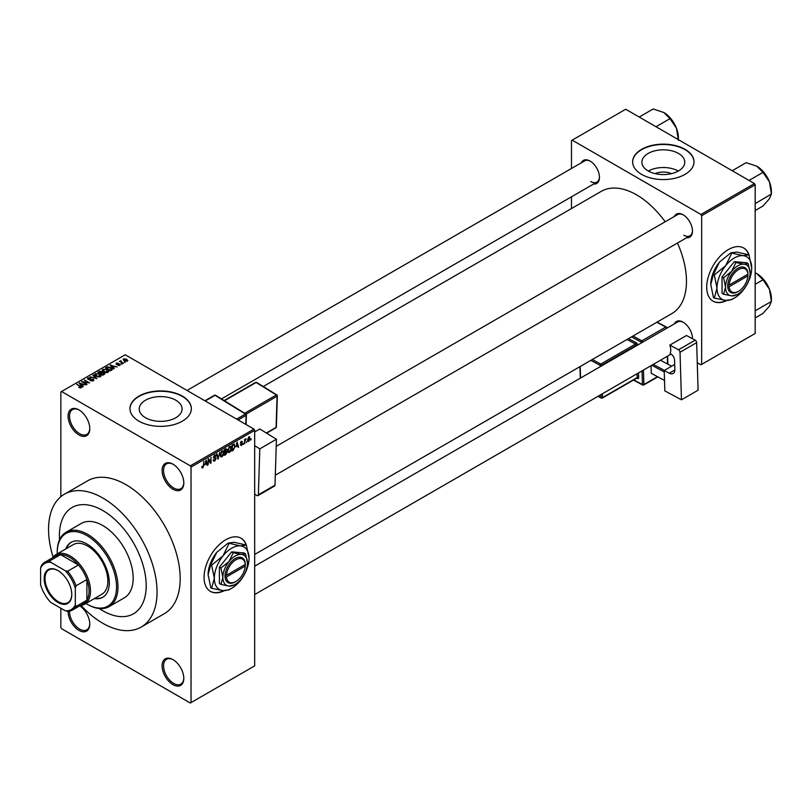 <?xml version="1.0" encoding="UTF-8"?>
<svg xmlns="http://www.w3.org/2000/svg" width="812" height="812" viewBox="0 0 812 812"><rect width="100%" height="100%" fill="white"/><g stroke="black" fill="none" stroke-linecap="round" stroke-linejoin="round"><path stroke-width="1.22" d="M172.956 489.23A15.347 8.861 60 0 1 162.106 470.442A15.347 8.861 60 0 1 172.956 464.18L172.956 464.18A15.347 8.861 60 0 1 183.806 482.967A15.347 8.861 60 0 1 172.956 489.23M173.321 464.393A14.322 8.272 -120 0 0 166.521 463.885A14.322 8.272 -120 0 0 164.328 475.365A14.322 8.272 -120 0 0 173.677 487.982A14.322 8.272 -120 0 0 180.843 488.692A14.322 8.272 -120 0 0 183.796 482.541M172.956 684.658A15.347 8.861 60 0 1 162.106 665.87A15.347 8.861 60 0 1 172.956 659.608L172.956 659.608A15.347 8.861 60 0 1 183.806 678.396A15.347 8.861 60 0 1 172.956 684.658M173.321 659.821A14.322 8.272 -120 0 0 166.521 659.314A14.322 8.272 -120 0 0 164.328 670.783A14.322 8.272 -120 0 0 173.677 683.41A14.322 8.272 -120 0 0 180.843 684.11A14.322 8.272 -120 0 0 183.796 677.969M79.759 605.833A15.347 8.861 60 0 1 89.777 624.113A15.347 8.861 60 0 1 78.937 630.376A15.347 8.861 60 0 1 68.086 611.304M69.538 611.121A14.322 8.272 -120 0 0 79.657 629.117A14.322 8.272 -120 0 0 86.813 629.828A14.322 8.272 -120 0 0 89.777 623.677M78.937 434.948A15.347 8.861 60 0 1 68.086 416.16A15.347 8.861 60 0 1 78.937 409.898L78.937 409.898A15.347 8.861 60 0 1 89.777 428.685A15.347 8.861 60 0 1 78.937 434.948M79.302 410.111A14.322 8.272 -120 0 0 72.491 409.603A14.322 8.272 -120 0 0 70.299 421.073A14.322 8.272 -120 0 0 79.657 433.699A14.322 8.272 -120 0 0 86.813 434.41A14.322 8.272 -120 0 0 89.777 428.259M246.543 545.623A30.683 17.712 120 0 0 241.093 538.244A30.683 17.712 120 0 0 225.756 539.757A30.683 17.712 120 0 0 205.71 566.796A30.683 17.712 120 0 0 210.409 591.39A30.683 17.712 120 0 0 224.234 590.689M246.087 544.933A30.683 17.712 120 0 0 240.951 538.153M655.152 173.636A13.581 7.846 180 0 1 671.504 173.636M678.487 153.438A21.437 12.373 0 0 0 655.122 150.758A21.437 12.373 0 0 0 641.886 162.197A21.437 12.373 0 0 0 648.169 170.946A21.437 12.373 0 0 0 671.534 173.626A21.437 12.373 0 0 0 684.77 162.197A21.437 12.373 0 0 0 678.487 153.438M678.314 171.048A21.437 12.373 0 0 0 648.341 171.048M685.023 149.327A30.683 17.712 0 0 0 651.579 145.49A30.683 17.712 0 0 0 632.639 161.862A30.683 17.712 0 0 0 641.632 174.387A30.683 17.712 0 0 0 675.066 178.224A30.683 17.712 0 0 0 694.006 161.862A30.683 17.712 0 0 0 685.023 149.327M694.006 162.024A30.683 17.712 0 0 0 685.023 149.662A30.683 17.712 0 0 0 651.721 145.795A30.683 17.712 0 0 0 632.639 162.024M145.5 417.723A21.437 12.373 180 0 1 139.217 408.974A21.437 12.373 180 0 1 152.453 397.535A21.437 12.373 180 0 1 175.818 400.225A21.437 12.373 180 0 1 182.101 408.974A21.437 12.373 180 0 1 168.866 420.413A21.437 12.373 180 0 1 145.5 417.723M182.355 396.114A30.683 17.712 0 0 0 148.921 392.277A30.683 17.712 0 0 0 129.971 408.639A30.683 17.712 0 0 0 138.964 421.164A30.683 17.712 0 0 0 172.408 425.011A30.683 17.712 0 0 0 191.348 408.639A30.683 17.712 0 0 0 182.355 396.114M191.348 408.812A30.683 17.712 0 0 0 182.355 396.449A30.683 17.712 0 0 0 149.053 392.572A30.683 17.712 0 0 0 129.981 408.812M674.376 216.469A13.296 7.673 60 0 1 683.075 214.764L683.075 214.764A13.296 7.673 60 0 1 692.474 231.055A13.296 7.673 60 0 1 686.647 237.723M683.44 214.987A12.271 7.085 -120 0 0 677.655 214.571L276.212 446.346M581.362 162.765A13.296 7.673 60 0 1 590.06 161.06L590.06 161.06A13.296 7.673 60 0 1 599.459 177.351A13.296 7.673 60 0 1 593.643 184.03M590.425 161.284A12.271 7.085 -120 0 0 584.65 160.877L187.014 390.45M674.376 323.866A13.296 7.673 60 0 1 683.075 322.161L683.075 322.161A13.296 7.673 60 0 1 692.474 338.452A13.296 7.673 60 0 1 692.474 338.716M683.44 322.384A12.271 7.085 -120 0 0 677.655 321.978L254.684 566.177M81.038 605.447A76.714 44.295 -120 0 0 102.799 623.271A76.714 44.295 -120 0 0 141.156 627.077A76.714 44.295 -120 0 0 152.92 565.599A76.714 44.295 -120 0 0 102.799 498A76.714 44.295 -120 0 0 64.442 494.203A76.714 44.295 -120 0 0 53.115 557.083M141.156 627.077L164.298 613.71A76.714 44.295 -120 0 0 176.062 552.241A76.714 44.295 -120 0 0 125.941 484.642A76.714 44.295 -120 0 0 87.584 480.836L64.442 494.203M254.684 554.444L671.849 313.594A70.573 40.752 -120 0 0 677.452 243.042M665.18 221.777A70.573 40.752 -120 0 0 636.567 194.85A70.573 40.752 -120 0 0 601.276 191.348L263.24 386.512M749.202 255.415A30.683 17.712 120 0 0 743.762 248.025A30.683 17.712 120 0 0 728.415 249.548A30.683 17.712 120 0 0 708.368 276.587A30.683 17.712 120 0 0 713.078 301.181A30.683 17.712 120 0 0 726.902 300.47M748.745 254.724A30.683 17.712 120 0 0 743.619 247.944M102.799 510.525A61.367 35.434 -120 0 0 72.116 507.49A61.367 35.434 -120 0 0 59.55 539.777A61.367 35.434 -120 0 1 72.116 507.49A61.367 35.434 -120 0 1 102.799 510.525A61.367 35.434 -120 0 1 142.892 564.614A61.367 35.434 -120 0 1 133.483 613.791A61.367 35.434 -120 0 0 142.892 564.614A61.367 35.434 -120 0 0 102.799 510.525M99.247 608.523A61.367 35.434 -120 0 0 102.799 610.746A61.367 35.434 -120 0 0 133.483 613.791L133.483 613.791A61.367 35.434 -120 0 1 102.799 610.746A61.367 35.434 -120 0 1 99.247 608.523M246.929 441.515L246.462 442.621L246.929 441.515M245.082 441.21L244.625 443.677L244.625 439.424L245.082 439.84L246.066 438.744L245.082 441.21L244.625 440.946M243.773 443.342L243.306 444.438L243.773 443.342M241.397 442.875L242.585 443.555L241.479 445.575L240.352 444.854L241.509 444.946L242.128 443.931L240.413 442.997L241.458 441.18L242.524 441.779L240.88 442.642L242.585 443.555L241.55 442.844M240.362 444.935L241.479 445.575L240.352 444.854M240.809 444.509L241.509 444.946M241.56 443.636L240.413 442.997L241.56 443.636M241.458 441.18L242.524 441.779L241.468 441.17M242.057 442.124L241.022 441.515M240.494 442.418L241.022 442.905M236.17 446.813L237.175 442.134L238.637 447.138L238.16 447.412L237.764 445.9L235.805 446.61M229.502 452.487L228.182 452.335L227.725 450.589L229.502 446.488L230.557 446.397L231.278 448.468L230.821 450.833L229.502 452.487L227.817 451.513M221.94 456.851L220.62 456.699L220.164 454.953L221.94 450.853L222.995 450.761L223.716 452.832L223.259 455.197L221.94 456.851L220.255 455.877M201.812 467.387L202.746 467.935L202.026 467.935L201.752 466.687L202.218 466.342L202.777 467.235L203.264 466.504L203.792 461.409L203.792 465.377L202.746 467.935L202.026 467.935M202.218 466.342L202.777 467.235M190.312 465.844L253.963 429.101L254.684 430.35L254.684 665.87L191.033 702.613L191.033 467.103L190.312 465.844L61.57 391.516L60.849 391.942L60.849 496.711M254.684 430.35L191.033 467.103M205.131 464.728L206.136 460.049L207.608 465.053L207.121 465.327L206.725 463.814L204.776 464.525M208.593 459.805L208.136 464.748L208.136 458.902L208.623 458.618L210.562 462.18L211.029 457.227L211.029 463.073L210.531 463.358L208.136 459.541M214.642 455.075L216.022 456.019L214.652 455.745L213.932 457.694L215.454 457.511L216.154 458.496L214.723 461.023L213.678 461.155L213.201 459.927L214.764 460.313L215.698 458.77L213.323 457.43L214.642 455.075L215.596 454.943M213.657 459.582L214.764 460.313M215.698 458.77L213.323 457.43M215.566 456.354L214.145 455.451M213.962 457.714L216.154 458.496L215.454 457.511M219.859 452.132L217.961 459.074L216.601 454.009L217.078 453.735L218.164 458.272L219.859 452.132M226.264 450.772L227.198 452.02L225.797 454.547L224.376 455.37L224.376 449.523L225.807 448.701L227.066 449.442L226.832 451.005M225.807 448.701L227.066 449.442L225.797 448.701M233.957 444.103L235.023 446.265L233.288 450.224L231.938 451.005L231.938 445.159L234.374 444.174M247.64 440.601L248.868 441.302L247.579 439.84L248.868 436.907L250.147 438.318L248.868 441.302L248.086 441.383M248.868 436.907L249.649 436.836M251.263 439.008L250.806 440.114L251.263 439.008M60.849 608.239L60.849 627.453L61.57 628.701L190.312 703.03L191.033 702.613M125.424 362.172L124.236 362.02L125.424 362.172M122.267 363.999L121.079 363.847L122.267 363.999M114.259 368.618L113.781 368.892L110.117 365.167L117.131 366.963L114.746 366.598L113.152 367.511L114.259 368.618M108.605 371.734L108.605 371.064L108.057 372.272L105.946 372.576L103.753 371.835L102.251 370.14L102.87 369.277L107.245 369.754L108.676 371.419M101.043 376.098L101.043 375.428L100.495 376.636L98.384 376.941L96.192 376.2L94.689 374.505L95.308 373.642L99.683 374.119L101.114 375.783M93.278 380.808L90.041 380.706L92.73 380.442L92.791 379.407L88.082 379.417L88 377.854L90.903 377.935L88.609 378.189L89.218 379.377L93.248 379.133L93.918 380.006L93.278 380.808M92.73 381.051L92.791 379.407M87.432 378.595L88 377.854L88 379.366M88.609 378.189L88.559 379.63M83.23 386.532L82.743 386.816L79.089 383.081L86.102 384.878L83.707 384.512L82.114 385.436L83.23 386.532M253.963 429.101L125.221 354.773L61.57 391.516M80.226 387.933L78.734 387.385L80.855 386.857L76.764 384.421L80.662 386.136L81.312 387.72L80.226 387.933M80.743 387.923L80.855 386.857M81.718 387.192L81.312 387.72M87.087 384.309L81.565 381.65L88.051 382.594L84.458 379.986L89.523 382.899L83.037 381.965L87.087 384.309M96.902 378.636L90.03 376.768L96.06 378.443L92.801 375.164L93.289 374.88L96.902 378.636M104.291 374.373L102.87 375.195L97.805 372.272L99.237 371.449L101.774 371.449L102.332 372.353L104.21 372.708L104.291 374.373L104.961 373.621M101.764 372.19L101.764 373.104L101.774 371.449L102.332 372.82M111.772 370.049L110.432 370.83L105.367 367.907L107.478 366.801L110.96 367.572L112.482 369.216L111.772 370.049L111.731 369.074M120.034 365.359L117.73 365.329L119.537 365.045L119.587 364.355L116.207 364.375L116.197 363.177L118.319 363.167L116.593 364.07L119.953 364.03L119.953 365.41M119.537 365.562L119.587 364.355M116.207 364.375L116.197 363.177L116.197 364.375M116.745 363.461L116.593 364.547M123.576 363.238L119.435 361.381L120.48 361.452L121.008 360.619L120.998 361.655L123.576 363.238M120.48 361.99L120.379 361.31M121.008 360.619L120.998 362.284M127.423 361.096L124.236 360.731L123.607 358.894L126.763 359.229L127.423 361.096L127.88 360.457M123.15 359.533L123.607 358.894L123.607 360.305M754.46 183.573L755.18 184.821L701.659 215.728L700.939 214.469L754.46 183.573L625.717 109.244L571.475 140.557L571.475 168.48M571.475 196.829L571.475 208.562M701.659 215.728L701.659 364.385L700.939 364.801L697.264 362.68M701.659 364.385L755.18 333.478L755.18 184.821M700.939 214.469L572.196 140.141M712.936 301.09A30.683 17.712 120 0 0 726.324 300.45M683.795 235.226A12.271 7.085 -120 0 0 689.936 235.835A12.271 7.085 -120 0 0 692.463 230.618M590.781 181.523A12.271 7.085 -120 0 0 596.921 182.132A12.271 7.085 -120 0 0 599.459 176.925M692.423 338.695A12.271 7.085 -120 0 0 692.463 338.015M210.267 591.298A30.683 17.712 120 0 0 223.655 590.659M79.129 387.588L79.129 387.08M77.221 384.685L77.221 384.157M79.566 383.579L79.566 382.807M82.114 386.167L82.114 385.436M80.632 383.903L81.677 385L82.956 384.259L79.891 383.223L80.632 384.665M81.677 385.72L81.677 385M79.891 383.903L79.891 383.223M82.956 384.949L82.956 384.259M82.053 381.934L82.053 381.366M84.458 380.513L84.458 379.986M83.037 382.503L83.037 381.965M93.248 380.828L93.248 379.133M93.289 375.651L93.289 374.88M95.308 375.591L95.308 373.642M99.683 374.687L99.683 374.119M99.906 376.88L99.206 374.373L97.866 373.825L95.907 373.977L95.44 375.692M95.907 373.977L96.658 375.946L99.906 376.301L100.353 375.651L100.353 376.717M99.237 372.129L99.237 371.449M104.2 373.5L104.21 372.708M98.851 372.353L100.363 373.226L101.662 372.414L101.398 371.764L99.653 371.886L98.851 372.881M100.363 373.753L100.363 373.226M101.662 373.155L101.398 371.764M100.962 373.561L102.738 374.586L104.119 373.713L103.753 372.972L101.865 373.043L100.962 374.099M102.738 375.124L102.738 374.586M104.119 374.474L103.753 372.972M103.713 374.708L103.713 374.027M102.87 371.226L102.87 369.277M107.245 370.313L107.245 369.754M107.468 372.515L106.768 370.008L105.428 369.46L103.459 369.612L103.002 371.328M103.459 369.612L104.22 371.581L107.468 371.937L107.915 371.287L107.915 372.353M107.478 367.379L107.478 366.801M110.96 368.13L110.96 367.572M106.413 367.988L110.3 370.221L111.548 368.648L107.986 367.197L106.413 368.516M110.3 370.759L110.3 370.221M111.122 370.434L111.548 368.648M110.605 365.654L110.605 364.882M113.152 368.252L113.152 367.511M111.67 365.989L112.716 367.085L113.995 366.344L110.919 365.309L111.67 366.74M112.716 367.806L112.716 367.085M110.919 365.979L110.919 365.309M113.995 367.024L113.995 366.344M121.536 364.111L121.536 363.583M119.892 361.644L119.892 361.117M121.668 362.67L121.668 362.142M124.693 362.294L124.693 361.756M126.763 359.797L126.763 359.229M126.905 361.289L126.337 359.523L124.124 359.208L123.871 360.508M124.124 359.208L124.693 360.467L127.159 360.406L127.159 361.218M124.693 360.975L124.693 360.467M206.948 464.677L207.608 465.053M206.136 463.469L206.725 463.814M205.72 462.008L205.294 463.957L206.573 463.216L205.933 460.78L205.345 461.795M209.577 461.612L210.562 462.18M210.075 462.525L211.029 463.073M213.211 460.15L214.723 461.023M214.52 455.146L216.022 456.019M217.799 458.455L218.418 458.81M223.056 451.868L221.95 451.533L220.631 454.7L221.94 456.171L223.259 453.086L223.056 451.868L221.443 451.239M220.225 455.694L221.94 456.171M225.726 451.167L227.198 452.02M224.833 449.939L224.833 451.685L226.609 449.797L224.376 449.675M226.609 449.797L225.046 449.137M224.833 452.375L224.833 454.426L226.741 452.294L224.376 452.101M225.147 451.502L226.741 452.294M230.618 447.503L229.512 447.168L228.182 450.335L229.502 451.807L230.821 448.711L230.618 447.503L229.004 446.874M227.776 451.33L229.502 451.807M232.689 449.889L233.288 450.224M232.394 445.575L232.394 450.061L234.384 448.062L234.566 446.519L233.866 444.844L231.938 445.311M232.618 444.763L233.206 445.108M233.176 444.448L234.089 444.905L233.237 444.408M237.987 446.752L238.637 447.138M237.165 445.555L237.764 445.9M236.749 444.093L236.322 446.042L237.601 445.301L236.962 442.865L236.383 443.88M240.433 442.702L242.006 443.616M245.356 439.089L245.945 439.424M244.625 439.972L245.173 440.287M249.639 438.023L250.147 438.318M248.624 437.069L249.345 437.475L248.046 439.576L248.878 440.693L249.69 438.632L248.421 437.262M247.599 440.277L248.878 440.693M94.405 598.556A31.709 18.311 -120 0 0 102.738 597.287A31.709 18.311 -120 0 0 107.6 571.881A31.709 18.311 -120 0 0 86.884 543.938A31.709 18.311 -120 0 0 71.03 542.365A31.709 18.311 -120 0 0 65.762 548.953M95.126 598.139A31.709 18.311 -120 0 0 103.104 597.074M85.889 603.468A41.94 24.208 -120 0 0 86.884 604.067A41.94 24.208 -120 0 0 116.542 586.944A41.94 24.208 -120 0 0 86.884 535.585A41.94 24.208 -120 0 0 57.236 552.708A41.94 24.208 -120 0 0 57.256 553.865M87.615 604.483L86.884 604.067L87.615 604.483A42.955 24.807 60 0 0 109.092 606.615L124.277 597.845A42.955 24.807 -120 0 0 130.864 563.416A42.955 24.807 -120 0 0 102.799 525.557A42.955 24.807 -120 0 0 81.322 523.436L66.127 532.205A42.955 24.807 60 0 1 87.615 534.326A42.955 24.807 60 0 1 115.68 572.186A42.955 24.807 60 0 1 109.092 606.615M57.236 552.708L57.236 551.866A42.955 24.807 60 0 1 66.127 532.205M52.648 557.702A28.643 16.534 60 0 1 55.937 554.626L73.293 544.608A28.643 16.534 60 0 1 87.615 546.019A28.643 16.534 60 0 1 106.321 571.262A28.643 16.534 60 0 1 101.936 594.211L84.57 604.229A28.643 16.534 60 0 1 80.266 605.539M71.405 542.162A31.709 18.311 -120 0 0 66.493 548.536M749.029 180.437L762.996 172.377L769.451 181.898A20.584 11.886 -120 0 1 771.4 191.429L771.4 194.038L769.451 198.707L762.996 205.994L755.18 210.501M755.18 203.599L771.4 194.038L769.451 181.898A20.584 11.886 -120 0 0 756.845 166.216L762.996 172.377M732.221 170.733L746.187 162.664L756.845 166.216M44.142 578.55A19.539 11.277 60 0 1 57.956 570.572A19.539 11.277 60 0 1 71.771 594.506A19.539 11.277 60 0 1 57.956 602.484A19.539 11.277 60 0 1 44.142 578.55M58.18 570.704A18.92 10.921 -120 0 0 48.933 569.892A18.92 10.921 -120 0 0 45.015 578.55A18.92 10.921 -120 0 0 53.267 597.591A18.92 10.921 -120 0 0 67.853 602.666A18.92 10.921 -120 0 0 71.771 594.252M55.937 554.626A28.643 16.534 60 0 1 78.003 562.3A28.643 16.534 60 0 1 90.508 591.116A28.643 16.534 60 0 1 84.57 604.229M75.313 604.899L76.044 606.462A27.618 15.946 60 0 1 72.491 610.025L83.342 603.763A27.618 15.946 -120 0 0 86.884 600.2A27.618 15.946 -120 0 0 89.056 591.116A27.618 15.946 -120 0 0 86.884 579.535A27.618 15.946 -120 0 0 78.48 564.969L60.585 554.637A27.618 15.946 -120 0 0 55.723 555.926L44.873 562.188A27.618 15.946 60 0 1 49.735 560.899L50.73 562.31A26.593 15.357 -120 0 0 40.6 568.156L40.6 584.853A26.593 15.357 -120 0 0 50.73 602.392L65.193 610.746A26.593 15.357 -120 0 0 75.313 604.899L75.313 588.203A26.593 15.357 -120 0 0 65.193 570.663L50.73 562.31M65.193 570.663L67.629 571.232L78.48 564.969A27.618 15.946 -120 0 0 60.585 554.637L49.735 560.899M76.044 606.462L86.884 600.2L86.884 579.535L76.044 585.797L75.313 588.203M40.6 568.156L41.321 565.761A27.618 15.946 60 0 1 44.873 562.188M72.491 610.025A27.618 15.946 60 0 1 67.629 611.314L65.193 610.746M67.629 571.232A27.618 15.946 60 0 1 76.044 585.797M755.18 310.996L755.18 310.042M755.18 317.898L762.996 313.391L769.451 306.114L771.4 301.435L755.657 310.529M769.451 289.305L771.4 301.435L771.4 298.836A20.584 11.886 -120 0 0 769.451 289.305A20.584 11.886 -120 0 0 756.845 273.624L762.996 279.775L769.451 289.305M755.18 284.281L762.996 279.775M755.18 272.761L756.845 273.624M656.015 126.733L669.981 118.674L676.437 128.205A20.584 11.886 -120 0 1 678.385 137.735L678.385 139.654M639.206 117.029L653.173 108.97L663.83 112.523A20.584 11.886 -120 0 1 676.437 128.205L678.385 140.334M663.83 112.523L669.981 118.674M674.701 364.446L664.216 370.505L664.835 390.887L681.451 399.808L698.087 390.207L696.655 342.634L680.02 352.246L681.451 399.808M664.216 370.505L669.281 373.215L674.853 369.998M680.02 352.246A2.05 1.177 -120 0 0 678.527 349.769L669.849 345.11A12.271 7.085 60 0 1 670.113 353.606L670.834 353.991A5.116 2.954 60 0 1 674.569 360.183L674.853 369.521A8.181 4.72 60 0 1 673.168 373.51A8.181 4.72 60 0 1 669.281 373.215M678.527 349.769L695.163 340.167L686.485 335.508L669.849 345.11M695.163 340.167A2.05 1.177 60 0 1 696.655 342.634M664.52 380.473L651.285 373.337L651.051 365.684M651.285 373.337L664.52 380.442M664.257 371.947L651.792 365.258M671.646 366.212L660.491 360.223M653.264 364.405L664.419 370.384M254.684 431.923L259.81 428.969L276.425 439.241L259.799 448.853L254.684 445.686M254.684 494.163L256.866 495.513A2.05 1.177 -120 0 0 257.942 495.645A2.05 1.177 -120 0 0 258.368 494.762L274.994 485.16L276.425 439.241M274.994 485.16A2.05 1.177 60 0 1 274.578 486.033L257.942 495.645M258.368 494.762L259.799 448.853M245.254 564.411L226.507 575.241L225.036 575.251L225.056 576.906A14.322 8.272 120 0 0 235.155 581.93L235.876 581.514A13.296 7.673 120 0 0 245.254 566.086L245.254 564.411A13.296 7.673 120 0 0 235.876 559.803A13.296 7.673 120 0 0 226.507 575.241M245.285 563.558L245.254 563.579A14.322 8.272 120 0 0 235.155 558.554A14.322 8.272 120 0 0 225.056 575.241L225.036 575.251M247.457 563.142A17.387 10.038 120 0 0 241.306 554.393A17.387 10.038 120 0 0 229.004 561.498A17.387 10.038 120 0 0 222.864 577.342A17.387 10.038 120 0 0 229.004 586.091A17.387 10.038 120 0 0 241.306 578.986A17.387 10.038 120 0 0 247.457 563.142L245.549 553.845L241.306 554.393L233.257 552.749L229.004 561.498L220.955 568.045L222.864 577.342L220.955 584.437L229.004 586.091L234.435 584.833M220.955 584.437L219.392 583.534L219.392 567.141L231.684 551.845L243.976 552.942L245.549 553.845M233.257 552.749L231.684 551.845M220.955 568.045L219.392 567.141M229.004 543.543L223.006 555.895A24.553 14.169 120 0 0 214.327 578.256A24.553 14.169 120 0 0 223.006 590.608A24.553 14.169 120 0 0 240.362 580.59A24.553 14.169 120 0 0 249.04 558.22A24.553 14.169 120 0 0 240.362 545.867A24.553 14.169 120 0 0 223.006 555.895L211.638 565.142L210.795 564.644L216.784 552.302L228.152 543.055L234.14 542.274L246.361 545.096L240.362 545.867L228.152 543.055M211.638 565.142L214.327 578.256L211.638 588.284L223.006 590.608L229.004 589.837L230.669 588.832M211.638 588.284L210.795 587.786L208.105 574.673L210.795 564.644M249.04 558.22L246.361 545.096M216.784 552.302A24.553 14.169 120 0 0 208.105 574.673M245.254 565.243L244.554 564.817M225.056 576.906L226.507 576.906L245.254 566.086M226.507 576.906A13.296 7.673 120 0 0 235.876 581.514M747.923 274.202L729.166 285.022L727.725 285.022L727.725 286.697A14.322 8.272 120 0 0 737.824 291.721L738.544 291.305A13.296 7.673 120 0 0 747.923 275.867L747.923 274.202A13.296 7.673 120 0 0 738.544 269.594A13.296 7.673 120 0 0 729.166 285.022M747.923 273.37A14.322 8.272 120 0 0 737.824 268.336A14.322 8.272 120 0 0 727.725 285.022L727.694 285.042M750.115 272.933A17.387 10.038 120 0 0 743.965 264.184A17.387 10.038 120 0 0 731.673 271.289A17.387 10.038 120 0 0 725.522 287.133A17.387 10.038 120 0 0 731.673 295.872A17.387 10.038 120 0 0 743.965 288.778A17.387 10.038 120 0 0 750.115 272.933L748.217 263.636L743.965 264.184L735.916 262.54L731.673 271.289L723.624 277.836L725.522 287.133L723.624 294.228L731.673 295.872L737.103 294.624M723.624 294.228L722.051 293.325L722.051 276.933L734.352 261.637L746.644 262.733L748.217 263.636M735.916 262.54L734.352 261.637M723.624 277.836L722.051 276.933M731.663 253.334L725.674 265.676A24.553 14.169 120 0 0 716.996 288.047A24.553 14.169 120 0 0 725.674 300.399A24.553 14.169 120 0 0 743.031 290.371A24.553 14.169 120 0 0 751.709 268.001A24.553 14.169 120 0 0 743.031 255.658A24.553 14.169 120 0 0 725.674 265.676L714.306 274.923L713.454 274.436L719.452 262.093L730.82 252.847L736.809 252.065L749.019 254.887L743.031 255.658L730.82 252.847M714.306 274.923L716.996 288.047L714.306 298.075L725.674 300.399L731.663 299.618L733.337 298.623M714.306 298.075L713.454 297.578L710.774 284.454L713.454 274.436M751.709 268.001L749.019 254.887M719.452 262.093A24.553 14.169 120 0 0 710.774 284.454M727.725 286.697L729.166 286.697L747.923 275.867M729.166 286.697A13.296 7.673 120 0 0 738.544 291.305M747.223 274.598L747.943 275.024M80.662 386.695L80.662 386.136M101.236 373.408L101.236 372.728M106.656 367.846L106.656 367.166M117.781 364.558L117.781 363.979M213.333 457.633L214.551 458.333M217.443 457.146L217.981 457.46M225.208 454.202L225.797 454.547M641.196 343.029L641.165 342.075L631.503 336.889M633.796 379.904L642.444 384.553L642.038 370.891M637.694 345.049A2.05 1.177 -120 0 0 636.212 342.765A1.025 0.609 -61.8 0 1 635.512 344.034L627.026 339.477M638.536 372.901L638.679 377.509A1.025 0.568 -1.7 0 0 637.237 377.539L637.115 373.723M636.791 378.169L637.288 378.433A2.05 1.177 -120 0 0 638.679 377.509M628.498 338.624L636.212 342.765M632.974 336.036L641.866 340.817L665.738 327.033L656.837 322.262M643.459 370.069L643.896 384.523L657.466 376.687M667.555 364.02L667.322 356.285M666.49 328.424L642.617 342.207M602.402 393.769L602.514 397.586L637.237 377.539A1.025 0.589 60 0 1 637.024 378.037L602.301 398.083A1.025 0.589 60 0 1 601.824 398.053A1.025 0.609 118.2 0 1 601.306 398.103L597.987 396.317M636.283 345.861L636.263 345.262L601.55 365.309L601.56 365.907M592.303 359.513L600.799 364.07L635.512 344.034A1.025 0.589 60 0 1 636.263 345.262A1.025 0.568 -1.7 0 1 637.511 345.151M600.139 366.73L600.098 365.339L590.832 360.366M580.225 366.496L580.57 378.027M598.302 396.134L601.073 397.616L600.981 394.591M600.799 364.07A1.025 0.609 118.2 0 0 600.098 365.339A1.025 0.568 178.3 0 0 601.55 365.309A1.025 0.589 60 0 0 600.799 364.07M601.073 397.616A1.025 0.609 118.2 0 0 601.306 398.103A1.025 1.025 0 0 0 602.301 398.083A1.025 0.589 60 0 0 602.514 397.586A1.025 0.568 178.3 0 1 601.073 397.616M641.866 340.817A1.025 0.609 118.2 0 0 641.165 342.075A1.025 0.568 -1.7 0 0 642.617 342.045A1.025 0.589 60 0 0 641.866 340.817M633.472 380.087L642.688 385.03A1.025 1.025 0 0 0 643.683 385.02A1.025 0.589 60 0 0 643.896 384.523A1.025 0.568 178.3 0 1 642.444 384.553A1.025 0.609 118.2 0 0 643.195 384.979A1.025 0.589 60 0 0 643.683 385.02L657.801 376.869M665.738 327.033A1.025 0.589 60 0 1 666.479 328.271A1.025 0.568 178.3 0 0 666.784 327.855A1.025 1.025 0 0 0 666.246 326.982A1.025 0.609 118.2 0 0 665.738 327.033M666.794 328.251L666.784 327.855A1.025 0.568 178.3 0 0 666.479 327.469A1.025 0.609 118.2 0 0 666.246 326.982L657.131 322.09M236.668 419.114L245.407 414.069L215.048 395.302L205.233 400.966M245.813 424.402L246.097 415.338L238.109 419.946M244.686 413.267L276.354 394.987L256.115 382.472L224.457 400.752M266.356 433.019L276.08 427.406L277.054 396.246L246.066 414.14M276.374 426.99A1.025 1.025 0 0 1 275.867 427.843A1.025 0.589 -120 0 0 276.08 427.406A1.025 0.609 1.8 0 0 276.374 426.99L277.349 395.84A1.025 0.609 1.8 0 0 277.054 395.383A1.025 0.568 121.7 0 0 276.354 394.987A1.025 0.589 -120 0 1 277.054 396.246A1.025 0.609 1.8 0 0 277.349 395.84A1.025 1.025 0 0 0 276.862 394.936L256.622 382.422A1.025 1.025 0 0 0 255.577 382.411L224.142 400.56M255.577 382.411A1.025 0.589 -120 0 1 256.115 382.472A1.025 0.568 -58.3 0 1 256.622 382.422M215.738 395.708A1.025 0.568 121.7 0 0 215.048 395.302A1.025 0.589 -120 0 0 214.51 395.241A1.025 1.025 0 0 1 215.556 395.251L245.914 414.018A1.025 0.568 121.7 0 0 245.407 414.069A1.025 0.589 -120 0 1 246.097 415.338A1.025 0.609 1.8 0 0 246.097 414.475A1.025 0.568 121.7 0 0 245.914 414.018A1.025 1.025 0 0 1 246.401 414.922L246.097 424.564M80.946 387.07L80.946 387.872M93.177 379.894L93.177 380.869M88.193 378.686L88.193 379.478M119.831 364.679L119.831 365.461M116.42 363.827L116.42 364.476M120.856 361.381L120.856 362.203M202.452 467.265L201.762 466.87M213.982 460.404L213.201 459.947M215.484 458.252L214.52 457.704M215.281 455.644L214.469 455.177M222.742 451.472L221.808 450.934M226.406 449.239L225.635 448.792M226.497 451.655L225.695 451.188M230.303 447.107L229.37 446.57M241.032 445.017L240.525 444.722M241.885 441.718L241.225 441.332M765.137 174.001L768.812 180.365M275.309 475.213L689.936 235.835M671.057 354.123L254.684 594.526M596.921 182.132L221.463 398.905M765.137 281.399L768.812 287.763M672.123 120.298L675.797 126.662M580.286 378.189L579.941 366.659M667.87 364.192L667.637 356.113M275.867 427.843L266.62 433.182M204.908 400.783L214.51 395.241"/></g></svg>

